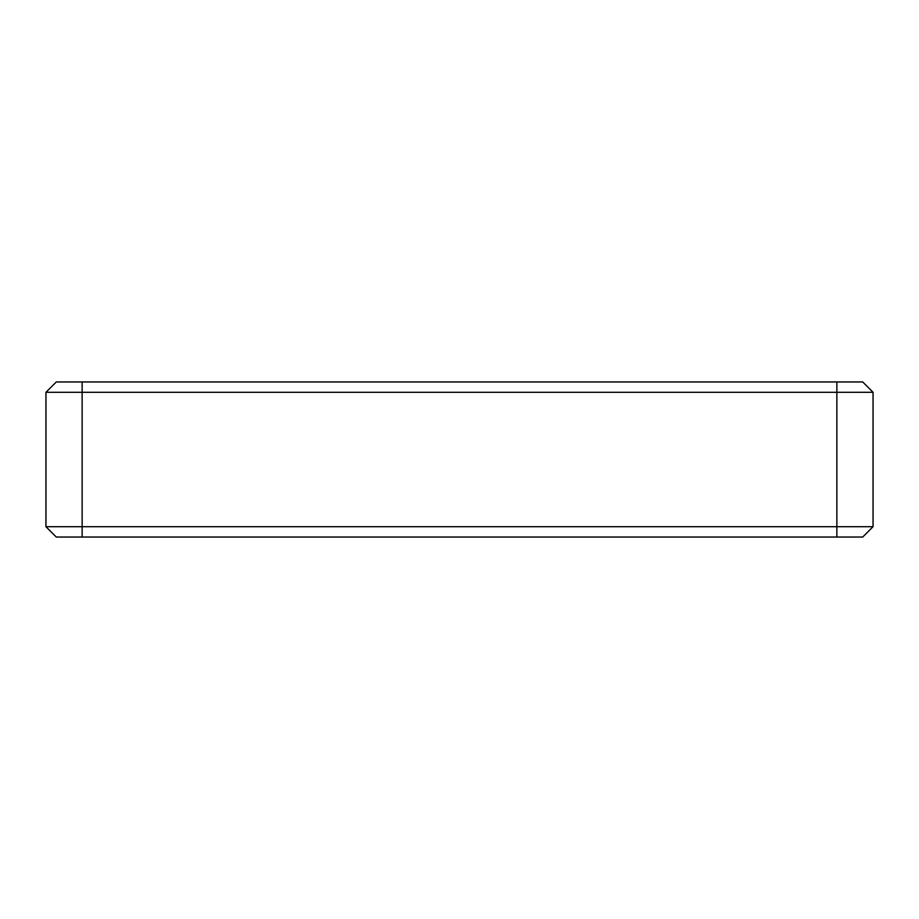 <?xml version="1.0" encoding="UTF-8"?>
<svg xmlns="http://www.w3.org/2000/svg" width="919" height="919" viewBox="0 0 919 919"><rect width="100%" height="100%" fill="white"/><g stroke="black" fill="none" stroke-linecap="round" stroke-linejoin="round"><path stroke-width="1.38" d="M45.95 392.298L45.95 526.702L56.289 537.041L862.711 537.041L873.05 526.702L82.136 526.702L82.136 392.298L45.95 392.298L56.289 381.959L836.864 381.959L836.864 392.298L873.05 392.298L862.711 381.959L836.864 381.959M82.136 381.959L82.136 392.298L836.864 392.298L836.864 537.041M82.136 537.041L82.136 526.702L45.95 526.702M873.05 526.702L873.05 392.298"/></g></svg>
